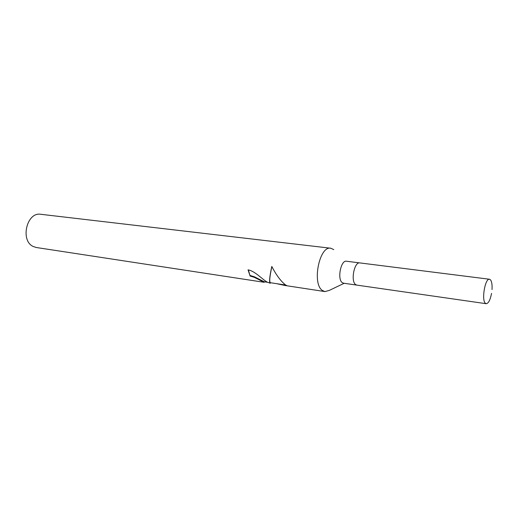 <?xml version="1.0" encoding="UTF-8"?>
<svg xmlns="http://www.w3.org/2000/svg" width="518" height="518" viewBox="0 0 518 518"><rect width="100%" height="100%" fill="white"/><g stroke="black" fill="none" stroke-linecap="round" stroke-linejoin="round"><path stroke-width="0.78" d="M359.887 262.924L346.464 261.227C340.889 259.887 337.05 279.189 342.23 282.621L343.505 283.197L356.896 285.12M356.811 285.107L355.568 284.531C350.492 281.086 354.338 261.577 359.809 262.911C354.338 261.571 350.492 281.093 355.568 284.531L356.811 285.107L486.208 303.703C488.461 303.431 490.242 299.987 491.556 293.382M333.786 249.618L330.775 248.232C319.366 245.526 311.732 283.961 322.468 290.507L324.928 291.576L329.325 290.391L344.172 283.288M248.387 269.917L250.116 276.042L248.051 269.865C254.862 270.927 262.199 279.364 267.23 282.109L270.215 283.223L269.729 282.485C269.308 279.998 270.001 274.657 271.808 266.472C276.191 274.961 280.743 281.099 285.457 284.881L287.076 285.761L284.894 285.463L276.631 283.67M270.733 282.77L270.215 283.223M330.775 248.232L40.818 214.297C26.774 211.642 19.898 240.715 33.281 246.516L36.344 247.513L264.135 282.291L254.286 277.324L250.116 276.042M264.614 281.837L264.135 282.291M250.272 275.518L254.442 276.806L264.251 281.779L267.541 282.284M271.859 266.576C269.716 276.508 269.218 281.889 270.351 282.711L285.696 285.049M492.016 289.568C492.288 284.881 491.802 281.662 490.565 279.908L489.504 279.241C485.236 277.985 481.371 299.585 485.243 303.134L486.208 303.703M324.928 291.576L284.894 285.463M359.809 262.911L489.504 279.241"/></g></svg>
